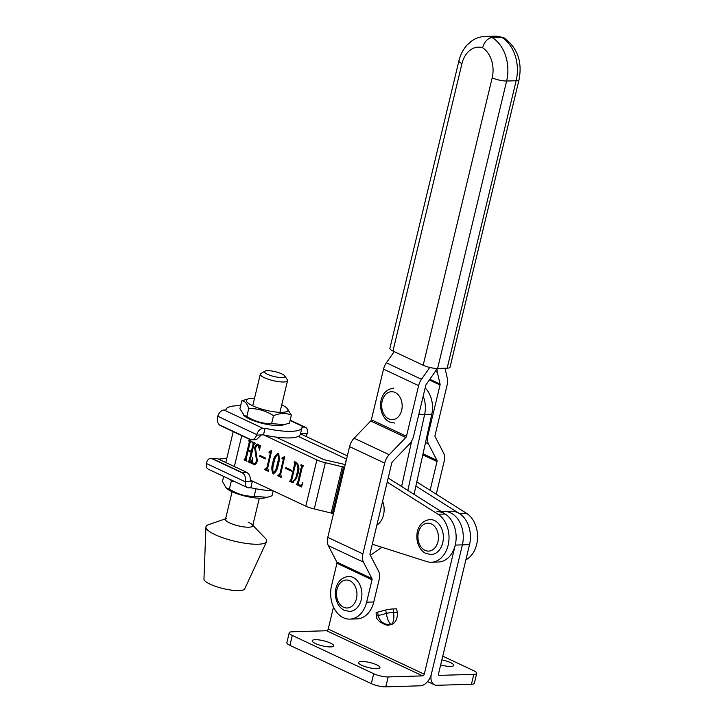 <?xml version="1.0" encoding="UTF-8"?>
<svg xmlns="http://www.w3.org/2000/svg" width="723" height="723" viewBox="0 0 723 723"><rect width="100%" height="100%" fill="white"/><g stroke="black" fill="none" stroke-linecap="round" stroke-linejoin="round"><path stroke-width="1.08" d="M361.744 665.296A11.017 2.612 -166.5 0 1 358.527 662.503A11.017 2.612 -166.5 0 1 365.359 661.69A11.017 2.612 -166.5 0 1 376.737 664.844A11.017 2.612 -166.5 0 1 379.955 667.645A11.017 2.612 -166.5 0 1 373.122 668.45A11.017 2.612 -166.5 0 1 361.744 665.296M315.436 643.533A11.017 2.612 -166.5 0 1 312.219 640.732A11.017 2.612 -166.5 0 1 319.051 639.918A11.017 2.612 -166.5 0 1 330.429 643.072A11.017 2.612 -166.5 0 1 333.646 645.874A11.017 2.612 -166.5 0 1 326.814 646.678A11.017 2.612 -166.5 0 1 315.436 643.533M333.502 607.022L328.215 629.064A1.753 1.112 -64.8 0 1 326.624 630.745L422.666 675.888A1.753 1.112 115.2 0 0 424.247 674.207L455.246 545.088A25.188 18.446 -91.7 0 0 436.936 511.667M381.925 547.275L370.357 555.354M397.18 612.254L396.647 608.82L393.077 608.929L393.61 612.363L397.18 612.254A10.493 7.691 88.3 0 1 391.251 624.536C393.538 622.756 394.324 618.698 393.61 612.363A5.251 0.596 -8.8 0 0 386.281 613.466L385.748 610.031L377.659 612.155L378.192 615.589L386.281 613.466C387.456 619.728 389.119 623.416 391.251 624.536L390.691 624.69A10.493 7.691 88.3 0 1 389.417 624.871A10.493 7.691 88.3 0 1 389.173 624.871M422.666 675.888L388.152 676.936A10.493 2.485 -166.5 0 1 373.701 673.719L292.291 635.454A10.493 2.485 -166.5 0 1 289.227 632.788L286.85 642.693A10.493 2.485 -166.5 0 0 289.914 645.359L371.324 683.633A10.493 2.485 -166.5 0 0 385.775 686.85L420.28 685.802A12.246 7.808 115.2 0 0 431.387 673.99L462.386 544.871A25.188 18.446 -91.7 0 0 444.076 511.45L451.215 511.233A25.188 18.446 -91.7 0 1 469.525 544.654L438.527 673.773A1.753 1.112 115.2 0 0 438.969 675.318A1.753 1.112 115.2 0 0 439.322 675.381L473.827 674.333A10.493 2.485 13.5 0 0 476.719 673.348A10.493 2.485 13.5 0 0 473.655 670.682L442.756 656.159M289.227 632.788A10.493 2.485 -166.5 0 1 292.119 631.794L326.624 630.745M385.748 610.031A5.251 0.596 -8.8 0 1 393.077 608.929M376.584 616.285C375.21 620.822 388.332 626.904 388.829 624.889L390.691 624.69C384.012 624.762 379.846 621.726 378.192 615.589A5.251 0.596 -8.8 0 0 376.584 616.285L376.05 612.851A5.251 0.596 -8.8 0 1 377.659 612.155M440.65 664.916A11.017 2.612 13.5 0 0 453.728 665.404A11.017 2.612 13.5 0 0 450.51 662.602A11.017 2.612 13.5 0 0 441.861 659.9M476.719 673.348L474.342 683.262A10.493 2.485 13.5 0 1 471.45 684.247L436.945 685.296A12.246 7.808 115.2 0 1 434.514 684.808A12.246 7.808 115.2 0 1 431.387 673.99L462.386 544.871A25.188 18.446 -91.7 0 0 444.076 511.45L441.238 511.532M401.608 486.507L411.694 440.913M418.762 414.613L424.645 414.442L407.835 490.438L424.645 414.442A23.606 17.298 -91.7 0 0 423.19 396.15A23.606 17.298 -91.7 0 1 424.645 414.442L431.785 414.225A23.606 17.298 -91.7 0 0 425.16 387.962M444.979 368.242L447.356 378.518A12.246 7.808 -64.8 0 1 447.185 384.772L435.02 435.427A1.753 1.112 115.2 0 0 435.101 436.602L443.624 453.068A12.246 7.808 -64.8 0 1 444.166 461.301L436.267 494.216M437.108 368.468A12.246 7.808 115.2 0 0 437.343 372.291L440.072 384.094A1.753 1.112 -64.8 0 1 440.045 384.988L427.88 435.644A12.246 7.808 115.2 0 0 428.432 443.886L436.954 460.343A1.753 1.112 -64.8 0 1 437.026 461.518L430.113 490.33M434.523 520.533A17.488 12.815 88.3 0 1 443.253 539.765A17.488 12.815 88.3 0 1 431.089 554.532L425.901 553.429C413.637 548.025 412.716 521.608 430.031 519.575A17.488 12.815 88.3 0 1 434.523 520.533M300.488 433.854L347.347 455.879M294.758 463.642L295.472 463.615L291.55 479.955L290.872 480.659L291.55 479.955L290.836 479.982L294.758 463.642L294.36 461.518L296.71 462.621C299.132 465.576 299.557 469.308 297.975 473.791L292.932 482.63L289.607 481.337L290.836 479.982L290.158 480.678M278.482 475.192L279.882 473.827L283.163 460.144L282.901 458.888L281.988 458.454L282.187 457.632L284.681 456.656L280.696 474.189L281.482 477.514L277.822 475.797L278.021 474.975L279.602 475.264M282.648 457.84L284.663 457.659M265.477 469.082L266.877 467.718L270.167 454.035L269.905 452.77L268.992 452.345L269.191 451.514L271.685 450.546L267.7 468.079L268.477 471.405L264.826 469.688L265.025 468.865L266.606 469.155M269.643 451.73L271.667 451.55M253.683 463.841C255.237 463.741 256.177 462.503 256.502 460.117L254.668 447.989C255.228 445.359 256.43 444.112 258.274 444.247L259.702 445.829L260.407 445.251L259.575 450.113L258.102 445.079L257.533 444.952L258.816 445.061L258.102 445.079C256.719 445.052 255.852 446.091 255.517 448.206L257.298 460.56C256.755 463.425 255.499 464.799 253.538 464.69L252.11 463.1L251.252 463.615L252.499 457.46C251.902 460.09 252.3 462.214 253.683 463.841L254.93 463.94M257.533 444.076L258.274 444.247M259.702 445.829L260.407 445.251M254.279 464.862L253.538 464.69L254.252 464.672L252.824 463.082L251.252 463.615M263.796 434.948L316.9 459.909L305.793 506.163L250.411 480.135M253.936 444.446L250.013 460.786L250.402 462.91L247.962 461.762L249.191 460.424L251.161 452.236L248.116 450.8L246.145 458.988L246.543 461.093L244.103 459.955L244.302 459.123L245.341 458.59L249.263 442.25L248.866 440.126L251.306 441.274L250.077 442.63L248.314 449.977L251.36 451.405L253.122 444.067L252.725 441.943L255.165 443.091L253.936 444.446L254.993 443.786M248.45 461.075L249.905 460.397L251.875 452.209L251.161 452.236M244.591 459.259L246.055 458.572L249.977 442.232L249.634 441.048L248.92 441.066M251.134 441.97L250.077 442.63M265.377 458.915L259.693 456.249L259.891 455.418L265.576 458.093L265.377 458.915M278.183 464.871C277.551 469.426 275.861 472.435 273.113 473.89C271.505 470.411 271.432 466.579 272.905 462.395C273.547 457.858 275.246 454.894 278.003 453.52C279.575 456.954 279.638 460.741 278.183 464.871M273.547 473.99L273.827 473.872C272.219 470.393 272.146 466.561 273.619 462.368L272.905 462.395M277.551 453.411L278.003 453.52M291.378 471.143L285.684 468.468L285.883 467.636L291.577 470.312L291.378 471.143M299.964 485.287C301.355 485.287 302.322 484.32 302.865 482.358L301.536 486.95L296.313 484.491L297.542 483.127L301.464 466.787L301.066 464.663L303.506 465.811L302.277 467.175L298.355 483.506L298.59 484.645L299.964 485.287L302.377 484.618M296.864 483.832L298.256 483.109L302.178 466.769L301.464 466.787M333.493 513.592L314.27 508.929A12.237 2.901 -166.5 0 1 305.793 506.163M345.242 464.645A12.237 2.901 13.5 0 0 342.25 463.877L324.04 459.692L275.924 437.081M298.301 436.403L346.579 459.096M344.6 467.338L325.368 462.675A12.237 2.901 -166.5 0 1 316.9 459.909M431.324 562.223L438.463 562.006A25.188 18.446 88.3 0 0 455.824 542.015A25.188 18.446 88.3 0 0 445.187 514.026L438.048 514.243A25.188 18.446 88.3 0 1 448.694 542.232A25.188 18.446 88.3 0 1 431.324 562.223A25.188 18.446 88.3 0 1 426.687 561.563L372.291 544.202M438.048 514.243L387.194 482.124M445.187 514.026L388.558 478.255M415.888 486.073L459.466 513.592A25.188 18.446 -91.7 0 1 469.399 545.169M416.81 481.925L466.606 513.375L459.466 513.592M465.892 559.774A25.188 18.446 -91.7 0 0 477.569 537.198A25.188 18.446 -91.7 0 0 466.606 513.375M250.483 462.593L247.962 461.762M248.676 461.744L248.829 461.129M249.164 461.048L249.905 460.397L249.164 461.048M251.875 452.209L248.116 450.8M246.624 460.777L244.103 459.955M244.817 459.927L244.97 459.322M245.305 459.241L246.055 458.572L245.305 459.241M249.634 441.048L248.667 440.949M249.381 440.931L249.507 440.424M252.779 442.883L253.493 442.865L253.836 444.039L252.074 451.387L251.36 451.405M253.493 442.865L252.526 442.765M253.24 442.747L253.366 442.241M254.397 463.814C255.951 463.723 256.891 462.485 257.216 460.099L256.502 460.117M257.216 460.099L256.34 454.767L255.626 454.794M256.34 454.767L255.382 447.971L254.668 447.989M255.382 447.971L257.903 444.112M260 447.654L258.816 445.061M252.987 463.19L251.966 463.597L252.824 463.082M252.038 463.082L252.354 460.967M265.449 458.599L259.693 456.249M260.407 456.222L260.524 455.716M268.558 471.089L264.826 469.688M265.54 469.67L265.666 469.146M266.191 469.055L267.591 467.7L266.877 467.718M267.591 467.7L270.881 454.008L270.167 454.035M270.881 454.008L270.619 452.752L269.905 452.77M270.619 452.752L268.992 452.345M269.706 452.318L269.824 451.803M273.619 462.368C274.261 457.831 275.96 454.875 278.716 453.493M279.141 455.888L277.885 464.374C277.343 468.197 276.059 471.089 274.026 473.041L273.312 473.068C275.346 471.116 276.629 468.224 277.171 464.392C278.391 460.913 278.599 457.56 277.804 454.342L278.12 454.333M278.888 454.731L278.319 454.279M278.518 454.324L277.804 454.342C275.77 456.276 274.478 459.123 273.918 462.865C272.725 466.371 272.517 469.769 273.312 473.068M281.554 477.198L277.822 475.797M278.536 475.779L278.662 475.255M279.195 475.165L280.596 473.809L279.882 473.827M280.596 473.809L283.877 460.117L283.163 460.144M283.877 460.117L283.615 458.861L282.901 458.888M283.615 458.861L281.988 458.454M282.702 458.436L282.829 457.912M291.45 470.818L285.684 468.468M286.398 468.441L286.525 467.944M295.472 463.615L295.201 462.467L294.487 462.494M295.201 462.467L294.171 462.34M294.885 462.322L295.002 461.816M293.276 482.593L291.83 482.386M292.544 482.358L289.607 481.337M290.321 481.319L290.465 480.723M292.987 481.617L291.993 481.545C294.767 480.696 296.403 478.03 296.9 473.547C298.355 469.715 298.228 466.344 296.511 463.443L295.571 464.021L291.649 480.361L291.993 481.545M292.707 481.518C295.481 480.668 297.117 478.002 297.614 473.52C299.069 469.688 298.942 466.326 297.225 463.425L295.571 464.021M297.614 473.52L296.9 473.547M301.645 486.642L296.313 484.491M297.026 484.464L297.162 483.877M297.578 483.804L298.256 483.109L297.578 483.804M302.178 466.769L301.907 465.621L301.193 465.639M301.907 465.621L300.867 465.495M301.581 465.467L301.708 464.961M226.588 518.436A13.99 3.317 13.5 0 0 225.468 519.358A13.99 3.317 13.5 0 0 229.553 522.91A13.99 3.317 13.5 0 0 243.994 526.913A13.99 3.317 13.5 0 0 252.67 525.883A13.99 3.317 13.5 0 0 252.092 524.555A13.99 3.317 13.5 0 0 248.585 522.331M225.603 518.771L208.486 524.672A31.216 7.411 13.5 0 0 205.928 527.076L203.958 579.078A20.985 4.98 13.5 0 0 210.113 584.175A20.985 4.98 13.5 0 0 231.333 590.122A20.985 4.98 13.5 0 0 244.726 588.865L266.57 541.635A31.216 7.411 13.5 0 0 265.386 538.337L252.815 525.305M205.928 527.076A31.216 7.411 13.5 0 0 215.093 534.659A31.216 7.411 13.5 0 0 246.66 543.497A31.216 7.411 13.5 0 0 266.57 541.635M436.737 368.468A12.246 7.808 -64.8 0 1 434.659 372.372L426.172 384.519A1.753 1.112 115.2 0 0 425.766 385.422L413.61 436.077A12.246 7.808 -64.8 0 1 409.064 444.473L392.462 461.699A1.753 1.112 115.2 0 0 391.812 462.892L370.022 553.673A1.753 1.112 115.2 0 0 370.095 554.848L378.617 571.306A12.246 7.808 -64.8 0 1 379.159 579.548L373.773 601.97L366.633 602.187A25.188 18.446 -91.7 0 1 349.851 619.114A25.188 18.446 -91.7 0 1 331.541 585.693L336.927 563.262L372.02 579.765L366.633 602.187M349.851 619.114L356.99 618.897A25.188 18.446 -91.7 0 0 373.773 601.97M429.751 367.456L421.482 379.304A12.246 7.808 115.2 0 0 418.626 385.639L406.471 436.294A1.753 1.112 -64.8 0 1 405.82 437.496L389.209 454.713A12.246 7.808 115.2 0 0 384.672 463.109L362.883 553.89A12.246 7.808 115.2 0 0 363.425 562.123L371.947 578.59A1.753 1.112 -64.8 0 1 372.02 579.765M394.189 351.622L386.38 362.801A12.246 7.808 115.2 0 0 383.524 369.146L371.369 419.792A1.753 1.112 -64.8 0 1 370.718 420.994L354.116 438.219A12.246 7.808 115.2 0 0 349.571 446.615L327.781 537.388A12.246 7.808 115.2 0 0 328.323 545.63L336.846 562.087A1.753 1.112 -64.8 0 1 336.927 563.262M382.612 501.211A17.488 12.815 88.3 0 1 376.873 525.115M353.05 577.424A17.488 12.815 88.3 0 1 361.789 596.656A17.488 12.815 88.3 0 1 349.616 611.423L344.428 610.32C332.164 604.916 331.242 578.499 348.558 576.457A17.488 12.815 88.3 0 1 353.05 577.424M267.411 370.673A10.493 2.485 13.5 0 0 264.97 371.143A10.493 2.485 13.5 0 0 269.48 375.12A10.493 2.485 13.5 0 0 282.033 377.551A10.493 2.485 13.5 0 0 284.763 375.897A10.493 2.485 13.5 0 0 277.659 372.327A10.493 2.485 13.5 0 0 267.411 370.673M284.763 375.897L287.311 379.792A13.99 3.317 -166.5 0 1 287.537 380.678A13.99 3.317 -166.5 0 1 283.678 381.997A13.99 3.317 -166.5 0 1 264.41 377.704A13.99 3.317 -166.5 0 1 260.325 374.143A13.99 3.317 -166.5 0 1 260.931 373.457L264.97 371.143M281.726 404.853A21.419 5.079 -166.5 0 1 281.807 404.889A21.419 5.079 -166.5 0 1 286.606 407.772A21.419 5.079 -166.5 0 1 278.816 412.291A21.419 5.079 -166.5 0 1 252.652 405.775A21.419 5.079 -166.5 0 1 248.857 398.707A21.419 5.079 -166.5 0 1 254.523 398.319M248.857 398.707L241.816 400.786C244.726 400.831 247.031 403.407 248.73 408.504C257.578 408.378 265.829 410.763 273.511 415.68C280.081 412.987 286.037 412.806 291.369 415.138L286.606 407.772M291.369 415.138L289.462 423.091L282.431 425.169A21.419 5.079 -166.5 0 1 249.48 418.988A21.419 5.079 -166.5 0 1 244.681 416.105L239.909 408.739L241.816 400.786M284.636 424.645L271.595 423.633C262.756 423.768 254.496 421.373 246.823 416.457L243.561 415.156M271.595 423.633L273.511 415.68M246.823 416.457L248.73 408.504M226.109 487.844L227.23 488.793A21.419 5.079 13.5 0 0 232.029 491.676A21.419 5.079 13.5 0 0 264.98 497.858L267.185 497.325L254.153 496.321C245.305 496.448 237.045 494.062 229.372 489.146L226.109 487.844L222.458 481.428L223.66 476.421M230.745 479.747L231.279 481.193L229.372 489.146M273.195 490.845L272.011 495.779L267.185 497.325M255.96 488.784L254.153 496.321M231.279 481.193L233.945 481.256M414.053 494.36L431.785 414.225M220.551 425.666L249.806 439.421A6.995 5.124 -91.7 0 0 251.188 439.792L219.295 424.799A6.995 5.124 -91.7 0 0 220.551 425.666M240.623 405.775A38.997 9.254 13.5 0 0 226.136 409.444A38.997 9.254 13.5 0 0 226.073 409.941L223.967 410.004L262.964 428.341L265.07 428.278A38.997 9.254 13.5 0 0 301.979 427.655A38.997 9.254 13.5 0 0 302.033 427.148L304.139 427.085L290.086 420.479M261.383 434.948L256.385 439.656L251.188 439.792C253.719 439.774 255.526 438.21 256.611 435.092L263.479 434.885L265.07 428.278M263.479 434.885A38.997 9.254 13.5 0 0 300.388 434.261L301.979 427.655M302.295 434.704L302.557 433.692L300.506 433.755M304.139 427.085A6.995 4.465 115.2 0 1 305.531 427.365A6.995 4.465 115.2 0 1 307.42 433.059L306.1 436.493M256.611 435.092L256.755 434.595L217.759 416.267A6.995 4.465 -64.8 0 1 223.967 410.004M262.964 428.341A6.995 4.465 115.2 0 0 256.755 434.595M219.295 424.799C217.388 422.693 216.828 420.018 217.614 416.755L217.759 416.267M241.871 472.453L246.633 472.309L217.379 458.563L212.625 458.707A6.995 5.124 -91.7 0 0 211.243 458.337L243.136 473.321A6.995 5.124 -91.7 0 0 241.871 472.453L212.625 458.707M218.698 459.186A38.997 9.254 -166.5 0 1 226.742 458.617M217.379 458.563L211.243 458.337C208.83 458.346 207.248 459.909 206.507 463.009L206.417 463.506L245.413 481.834L245.504 481.346C245.947 478.102 245.151 475.427 243.136 473.321M245.413 481.834A6.995 4.465 115.2 0 0 247.302 487.528L208.305 469.2A6.995 4.465 -64.8 0 1 206.417 463.506M252.698 481.202A38.997 9.254 -166.5 0 1 252.381 481.138L250.791 487.745A38.997 9.254 -166.5 0 0 273.068 490.781M246.633 472.309C249.489 474.116 250.709 477.081 250.275 481.202L252.381 481.138M247.302 487.528A6.995 4.465 115.2 0 0 248.694 487.808L250.791 487.745M447.148 368.179L516.15 80.732A10.493 2.485 13.5 0 0 519.042 79.747L450.031 367.185A10.493 2.485 -166.5 0 1 447.148 368.179L437.623 368.468A10.493 2.485 -166.5 0 1 423.172 365.242L392.951 351.035A10.493 2.485 -166.5 0 1 389.887 348.369L458.897 60.931A10.493 2.485 13.5 0 0 461.961 63.597L392.951 351.035M494.613 36.15L501.635 37.262A34.975 25.621 -91.7 0 0 494.613 36.15L485.097 36.439A34.975 25.621 88.3 0 1 492.119 37.551A34.975 25.621 88.3 0 1 506.633 81.021L516.15 80.732A34.975 25.621 -91.7 0 0 501.635 37.262L492.119 37.551C487.636 38.274 484.455 41.663 482.584 47.727A24.483 17.939 -91.7 0 0 461.961 63.597M503.307 37.515L504.085 37.876C517.469 47.718 522.458 61.681 519.042 79.747M424.247 674.207L328.215 629.064M455.246 545.088L469.525 544.654M385.775 686.85L388.152 676.936M371.324 683.633L373.701 673.719M289.914 645.359L292.291 635.454M439.322 675.381L438.698 675.092M471.45 684.247L473.827 674.333M427.88 435.644L427.121 435.282M440.045 384.988L429.354 379.964M437.343 372.291L435.327 371.342M440.072 384.094L429.833 379.286M428.432 443.886L425.522 442.521M436.954 460.343L423.027 453.8M437.026 461.518L422.801 454.83M425.007 550.339A13.99 10.249 -91.7 0 0 437.93 541.708A13.99 10.249 -91.7 0 0 431.351 523.913A13.99 10.249 -91.7 0 0 418.427 532.544A13.99 10.249 -91.7 0 0 425.007 550.339M241.762 435.635L234.342 466.534M325.368 462.675L314.27 508.929M342.368 466.462L331.261 512.715M343.579 466.859L332.472 513.113M346.416 459.015L345.079 464.591M249.977 442.232L249.263 442.25M253.836 444.039L253.122 444.067M277.885 464.374L277.171 464.392M383.524 369.146L418.626 385.639M371.369 419.792L406.471 436.294M336.846 562.087L371.947 578.59M328.323 545.63L363.425 562.123M327.781 537.388L362.883 553.89M349.571 446.615L384.672 463.109M354.116 438.219L389.209 454.713M370.718 420.994L405.82 437.496M386.38 362.801L421.482 379.304M388.748 418.906A13.99 10.249 -91.7 0 0 401.672 410.275A13.99 10.249 -91.7 0 0 395.092 392.472A13.99 10.249 -91.7 0 0 382.178 401.111A13.99 10.249 -91.7 0 0 388.748 418.906M343.533 607.23A13.99 10.249 -91.7 0 0 356.457 598.599A13.99 10.249 -91.7 0 0 349.878 580.795A13.99 10.249 -91.7 0 0 336.963 589.435A13.99 10.249 -91.7 0 0 343.533 607.23M302.557 433.692L307.329 433.547M250.275 481.202L245.504 481.346M423.172 365.242L492.182 77.804A10.493 2.485 13.5 0 0 506.633 81.021L437.623 368.468M492.182 77.804A24.483 17.939 -91.7 0 0 482.584 47.727M388.82 624.889L389.417 624.871M434.514 684.808L427.591 681.554M225.802 462.521L233.222 431.622M248.703 461.138L249.417 461.111M244.835 459.322L245.549 459.304M250.637 441.925L251.351 441.907M254.505 443.741L255.219 443.723M259.846 445.856L260.56 445.838M251.984 463.082L252.698 463.063M290.348 480.732L291.062 480.705M296.15 463.353L296.864 463.326M297.054 483.877L297.768 483.859M393.773 388.134C376.457 390.176 377.379 416.593 389.643 421.997L394.83 423.1M260.325 374.143L252.725 405.811M232.101 491.712L225.468 519.358M287.537 380.678L279.937 412.336M259.313 498.246L252.67 525.883M226.01 409.941L226.136 409.444M305.531 427.365L290.167 420.144M458.897 60.931C460.406 54.641 463.208 49.272 467.293 44.826L471.523 41.112C475.626 38.192 480.153 36.638 485.097 36.439"/></g></svg>
